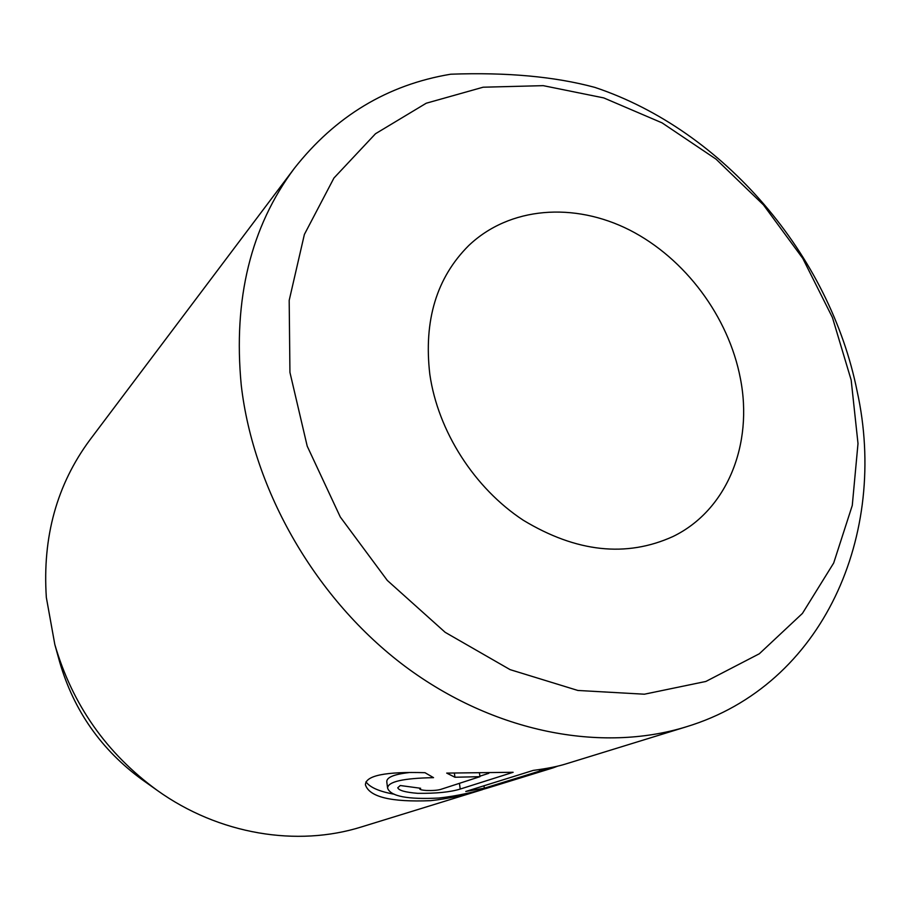 <?xml version="1.0" encoding="UTF-8"?>
<svg xmlns="http://www.w3.org/2000/svg" width="910" height="910" viewBox="0 0 910 910"><rect width="100%" height="100%" fill="white"/><g stroke="black" fill="none" stroke-linecap="round" stroke-linejoin="round"><path stroke-width="1.36" d="M426.301 790.483C422.229 790.198 420.056 789.698 419.76 788.97L420.647 788.276L400.275 785.523L397.772 787.753C398.773 790.483 405.405 792.337 417.667 793.327C436.072 793.543 450.257 792.121 460.221 789.061L513.126 772.283L446.708 773.102L454.943 777.242L479.957 776.674L440.633 789.425C437.323 790.335 432.546 790.688 426.301 790.483M408.681 772.624C393.712 774.387 386.42 777.481 386.796 781.906L387.592 788.117C387.831 781.701 403.141 778.221 433.535 777.652L424.981 772.692C385.51 771.509 365.661 775.547 365.422 784.795C369.346 796.978 391.061 802.267 430.544 800.675C447.561 798.855 464.953 795.147 482.721 789.55L361.771 826.837C297.183 847.187 219.037 834.618 157.259 790.403C106.561 753.4 72.413 704.784 54.828 644.53L46.342 597.483C42.326 537.014 56.875 484.45 89.976 439.803L294.294 168.407C335.392 116.139 387.535 84.744 450.712 74.21C506.677 72.174 554.702 76.565 594.776 87.36C723.484 130.266 829.977 255.209 857.186 391.493C888.422 533.647 823.971 685.037 686.402 726.771C601.362 753.025 493.925 732.63 405.018 666.325C316.327 599.838 253.424 491.15 241.241 385.123C233.074 299.14 250.75 226.897 294.294 168.407M686.402 726.771L565.952 763.899C558.035 766.413 547.137 768.586 533.249 770.395L465.772 791.461L484.325 788.185L539.664 771.066L553.155 767.835L493.629 786.194C475.134 792.075 456.911 796.022 438.961 798.036C407.589 799.628 390.47 796.33 387.592 788.117M851.168 380.039L832.434 317.522L802.779 258.394L763.467 204.898L715.988 159.102L662.07 122.873L603.728 97.905L543.236 85.654L483.13 87.212L426.221 103.228L375.5 133.736L333.947 178.019L304.384 234.439L289.187 300.402L289.937 372.383L307.205 446.139L340.295 517.005L387.296 580.421L445.172 632.325L510.089 669.635L577.873 690.462L644.371 694.205L705.876 681.454L759.327 653.767L802.438 613.408L833.685 563.028L852.272 505.459L858.005 443.545L851.168 380.039M429.816 374.294C437.96 431.226 474.383 488.158 523.364 520.292C576.394 552.279 626.273 557.693 673.002 536.513C727.283 510.191 753.343 444.171 740.399 378.526C728.637 316.737 685.128 258.338 629.606 230.037C574.13 201.929 509.646 206.581 468.695 245.586C436.55 277.698 423.594 320.593 429.816 374.294M553.155 767.835L557.864 766.083M54.828 644.53L59.753 662.287C73.915 710.801 101.408 749.954 142.233 779.733L157.259 790.403M394.439 794.259C379.356 791.563 369.858 787.412 365.957 781.815M539.437 769.564L539.664 771.066M483.983 785.774L484.325 788.185M479.502 773.409L479.957 776.674M454.397 773.25L454.943 777.242M488.818 773.295L479.888 776.196M459.425 783.328L460.221 789.061M419.647 788.174L419.749 788.97"/></g></svg>
